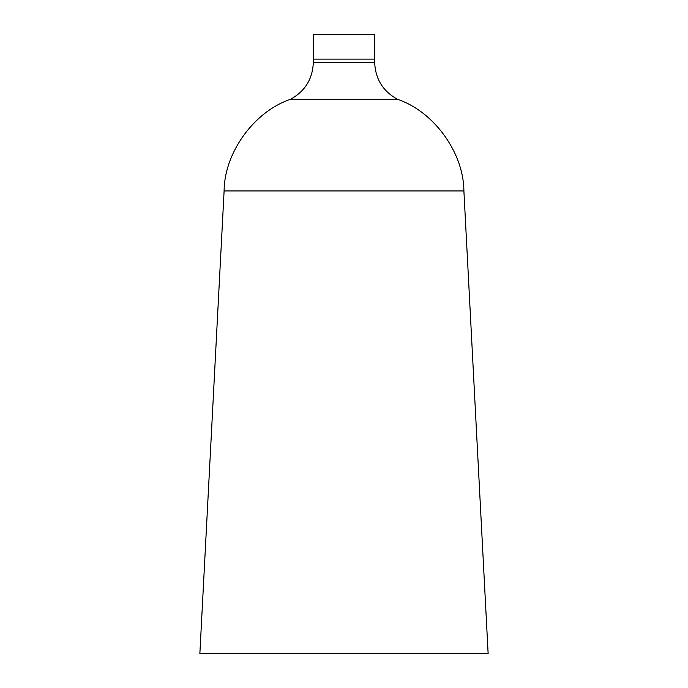 <?xml version="1.0" encoding="UTF-8"?>
<svg xmlns="http://www.w3.org/2000/svg" width="688" height="688" viewBox="0 0 688 688"><rect width="100%" height="100%" fill="white"/><g stroke="black" fill="none" stroke-linecap="round" stroke-linejoin="round"><path stroke-width="1.03" d="M488.136 653.6L463.893 190.929C463.678 152.59 433.784 111.379 397.415 99.27C433.784 111.379 463.678 152.59 463.893 190.929L488.136 653.6L199.864 653.6L488.136 653.6M224.107 190.929L199.864 653.6L224.107 190.929C224.322 152.59 254.216 111.379 290.585 99.27C254.216 111.379 224.322 152.59 224.107 190.929L463.893 190.929L224.107 190.929M313.324 62.445L313.186 59.108L374.814 59.108L374.676 62.445L313.324 62.445C312.636 78.974 305.059 91.246 290.585 99.27C305.059 91.246 312.636 78.974 313.324 62.445L374.676 62.445L374.814 34.4L313.186 34.4L313.186 59.108L313.186 34.4L374.814 34.4L374.814 59.108L313.186 59.108L313.324 62.445M397.415 99.27L290.585 99.27L397.415 99.27C382.941 91.246 375.364 78.974 374.676 62.445C375.364 78.974 382.941 91.246 397.415 99.27"/></g></svg>
